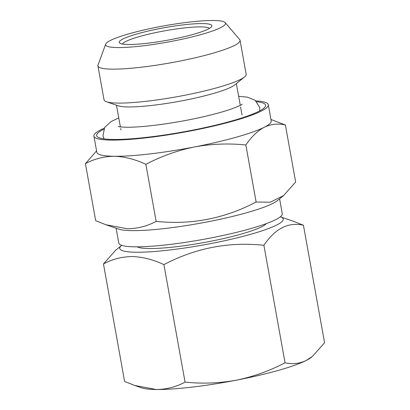 <?xml version="1.0" encoding="UTF-8"?>
<svg xmlns="http://www.w3.org/2000/svg" width="410" height="410" viewBox="0 0 410 410"><rect width="100%" height="100%" fill="white"/><g stroke="black" fill="none" stroke-linecap="round" stroke-linejoin="round"><path stroke-width="0.61" d="M202.622 23.575A47.063 6.422 -10.2 0 0 147.38 31.242A47.063 6.422 -10.2 0 0 119.838 43.158A47.063 6.422 -10.2 0 0 128.504 44.485A47.063 6.422 -10.2 0 0 177.704 38.181A47.063 6.422 -10.2 0 0 211.601 26.645A47.063 6.422 -10.2 0 0 202.622 23.575M122.518 44.039A44.295 6.042 169.8 0 1 153.509 33.061A44.295 6.042 169.8 0 1 200.931 26.891A44.295 6.042 169.8 0 1 209.397 28.408M117.603 47.56A60.905 8.313 -10.2 0 0 187.467 38.022A60.905 8.313 -10.2 0 0 225.203 22.627A60.905 8.313 -10.2 0 0 213.523 20.5A60.905 8.313 -10.2 0 0 148.164 29.023A60.905 8.313 -10.2 0 0 105.693 44.131A60.905 8.313 -10.2 0 0 117.603 47.56M225.203 22.627L239.691 39.591A72.201 9.85 169.8 0 1 240.055 40.318A72.201 9.85 169.8 0 1 192.31 58.445A72.201 9.85 169.8 0 1 112.14 69.146A72.201 9.85 169.8 0 1 97.934 65.892A72.201 9.85 169.8 0 1 98.021 65.082L105.693 44.131M240.055 40.318L246.164 74.271A72.201 9.85 169.8 0 1 244.529 76.952A72.201 9.85 169.8 0 1 217.772 87.53A72.201 9.85 169.8 0 1 118.249 103.094A72.201 9.85 169.8 0 1 106.508 101.788A72.201 9.85 169.8 0 1 104.043 99.84L97.934 65.892M244.529 76.952L234.812 84.89A60.905 8.313 169.8 0 1 212.242 93.813A60.905 8.313 169.8 0 1 128.289 106.943A60.905 8.313 169.8 0 1 118.387 105.841L106.508 101.788M103.663 129.319A85.823 11.711 -10.2 0 0 97.729 137.048A85.823 11.711 -10.2 0 0 113.524 139.472A85.823 11.711 -10.2 0 0 203.242 127.981A85.823 11.711 -10.2 0 0 265.055 106.943A85.823 11.711 -10.2 0 0 256.798 101.762M268.299 104.719L271.21 120.914A88.591 12.09 169.8 0 1 264.235 127.264A88.591 12.09 169.8 0 1 194.478 146.944A88.591 12.09 169.8 0 1 114.262 156.282A88.591 12.09 169.8 0 1 96.827 152.289L93.91 136.094A88.591 12.09 -10.2 0 0 111.346 140.087A88.591 12.09 -10.2 0 0 209.71 126.956A88.591 12.09 -10.2 0 0 268.299 104.719A88.591 12.09 -10.2 0 0 255.896 100.891M121.703 245.349A83.056 11.331 -10.2 0 0 121.642 245.4A83.056 11.331 -10.2 0 0 136.105 252.227A83.056 11.331 -10.2 0 0 237.41 237.779A83.056 11.331 -10.2 0 0 280.409 216.834A83.056 11.331 -10.2 0 0 280.332 216.808M280.409 216.834L293.319 221.241L303.436 225.264C288.466 221.784 275.289 228.457 263.902 245.277C228.836 241.577 195.508 248.024 163.918 264.624C153.176 259.576 142.639 256.896 132.307 256.573C122.047 256.665 112.432 259.125 103.469 263.953L115.528 250.397L121.642 245.4M270.954 119.474L285.391 124.973C278.057 123.297 271.01 124.061 264.235 127.264C257.541 130.882 251.412 136.791 245.856 144.991C228.672 143.203 211.545 143.859 194.478 146.944C177.484 150.45 161.284 156.241 145.873 164.333C135.131 159.285 124.594 156.605 114.262 156.282C104.002 156.374 94.387 158.834 85.423 163.662L95.684 220.693L105.8 224.721L127.3 228.744C137.56 228.652 147.169 226.197 156.133 221.364C191.203 225.07 224.531 218.622 256.122 202.022L270.298 202.197L283.597 195.565L277.478 200.562A83.056 11.331 169.8 0 1 246.697 212.728A83.056 11.331 169.8 0 1 132.22 230.63A83.056 11.331 169.8 0 1 118.715 229.128L105.806 224.716M283.597 195.565L295.651 182.004L285.391 124.973M279.605 198.824L282.275 213.671A83.056 11.331 169.8 0 1 249.613 228.923A83.056 11.331 169.8 0 1 164.876 245.026A83.056 11.331 169.8 0 1 118.787 243.084L116.117 228.242M266.29 223.614A66.446 9.066 169.8 0 1 217.853 239.809A66.446 9.066 169.8 0 1 149.184 248.537A66.446 9.066 169.8 0 1 137.237 246.835M104.201 128.186A88.591 12.09 -10.2 0 0 93.91 136.094M312.522 356.316L311.164 357.423A88.591 12.09 169.8 0 1 306.198 360.482A88.591 12.09 169.8 0 1 236.442 380.162A88.591 12.09 169.8 0 1 156.22 389.5A88.591 12.09 169.8 0 1 141.819 387.891L134.726 385.472L156.22 389.5C166.48 389.408 176.095 386.948 185.059 382.12C202.248 383.904 219.37 383.253 236.442 380.162C253.436 376.662 269.636 370.865 285.042 362.778C292.376 364.449 299.428 363.685 306.198 360.482L312.517 356.316L324.577 342.76L303.436 225.264M103.469 263.953L124.609 381.449L134.726 385.472M85.423 163.662L96.57 150.87M263.902 245.277L285.042 362.778M163.918 264.624L185.059 382.12M156.133 221.364L145.873 164.333M245.856 144.991L256.122 202.022M242.166 104.196C241.69 104.822 238.384 106.313 232.26 108.67C224.372 111.479 214.184 114.303 201.694 117.137C175.034 123.236 142.352 127.541 126.495 127.238C121.447 127.059 118.69 126.813 118.218 126.5M118.762 117.865L110.997 121.642L104.693 127.351L102.956 135.695L104.048 138.882M238.651 96.288L247.461 97.165L255.169 100.296L259.684 107.497L259.771 110.864M242.023 115.02L240.557 106.887M240.275 105.329L236.37 83.619M120.935 129.944L120.668 128.458M120.386 126.9L116.481 105.191"/></g></svg>

